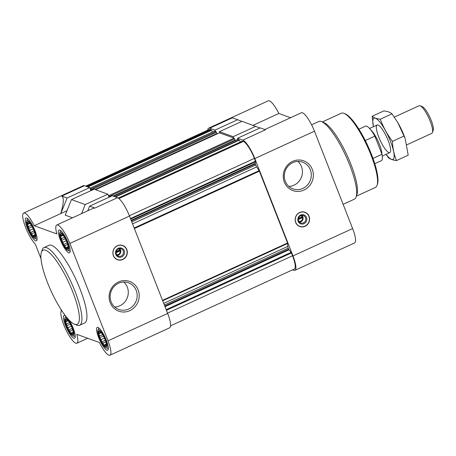 <?xml version="1.0" encoding="UTF-8"?>
<svg xmlns="http://www.w3.org/2000/svg" width="456" height="456" viewBox="0 0 456 456"><rect width="100%" height="100%" fill="white"/><g stroke="black" fill="none" stroke-linecap="round" stroke-linejoin="round"><path stroke-width="0.68" d="M116.491 254.471A2.975 2.81 109.9 0 0 120.139 250.868L120.635 250.424L120.298 249.563L116.16 251.678M119.803 250.008A2.975 2.81 109.9 0 0 118.514 248.879M298.332 219.524L302.425 217.649A2.975 2.81 -70.1 0 1 298.777 221.245M105.604 346.594L104.863 345.312L103.791 345.203L103.05 343.066L101.659 341.932L101.169 339.64L99.739 337.822L99.721 335.947L98.542 333.974L99.094 332.977L98.388 331.421L99.459 331.523L99.533 331.102A8.544 2.052 -114.7 0 1 100.024 331.415A8.544 2.052 -114.7 0 1 100.947 332.344L101.312 332.794A8.544 2.052 -114.7 0 1 103.016 335.411L103.392 336.095A8.544 2.052 -114.7 0 1 104.931 339.384L105.222 340.125A8.544 2.052 -114.7 0 1 106.18 343.203L106.305 343.795A8.544 2.052 -114.7 0 1 106.465 345.454A8.544 2.052 -114.7 0 1 106.425 345.842L106.499 346.184L106.117 345.762L105.604 346.594A8.544 2.052 -114.7 0 0 106.351 346.132M103.939 345.26A8.544 2.052 -114.7 0 0 105.353 346.503M101.87 342.194A8.544 2.052 -114.7 0 0 103.575 344.81M99.955 338.221A8.544 2.052 -114.7 0 0 101.494 341.51M98.707 334.402A8.544 2.052 -114.7 0 0 99.664 337.48M98.462 331.763A8.544 2.052 -114.7 0 0 98.581 333.803M99.283 331.01A8.544 2.052 -114.7 0 0 98.536 331.472M105.986 347.842A9.958 2.394 -114.7 0 0 106.054 347.865A9.958 2.394 -114.7 0 0 104.618 337.805A9.958 2.394 -114.7 0 0 97.926 330.155A9.958 2.394 -114.7 0 0 100.223 339.697A9.958 2.394 -114.7 0 0 105.986 347.842M72.51 334.624L71.769 333.336L70.697 333.233L69.962 331.096L68.565 329.962L68.075 327.67L66.644 325.852L66.627 323.977L65.447 322.004L66.006 321.001L65.293 319.445L66.365 319.548L66.439 319.126A8.544 2.052 -114.7 0 1 66.929 319.445A8.544 2.052 -114.7 0 1 67.853 320.374L68.218 320.819A8.544 2.052 -114.7 0 1 69.922 323.435L70.298 324.125A8.544 2.052 -114.7 0 1 71.837 327.414L72.128 328.155A8.544 2.052 -114.7 0 1 73.085 331.233L73.211 331.825A8.544 2.052 -114.7 0 1 73.37 333.478A8.544 2.052 -114.7 0 1 73.331 333.872L73.405 334.214L73.028 333.792L72.51 334.624A8.544 2.052 -114.7 0 0 73.256 334.162M70.845 333.285A8.544 2.052 -114.7 0 0 72.259 334.533M68.776 330.224A8.544 2.052 -114.7 0 0 70.48 332.84M66.861 326.245A8.544 2.052 -114.7 0 0 68.4 329.534M65.613 322.426A8.544 2.052 -114.7 0 0 66.57 325.51M65.368 319.787A8.544 2.052 -114.7 0 0 65.487 321.833M66.188 319.035A8.544 2.052 -114.7 0 0 65.442 319.496M72.892 335.867A9.958 2.394 -114.7 0 0 72.96 335.89A9.958 2.394 -114.7 0 0 71.524 325.829A9.958 2.394 -114.7 0 0 64.832 318.18A9.958 2.394 -114.7 0 0 67.129 327.721A9.958 2.394 -114.7 0 0 72.892 335.867M34.348 237.245L33.607 235.957L32.536 235.855L31.8 233.717L30.404 232.583L29.914 230.291L28.483 228.473L28.466 226.598L27.286 224.626L27.845 223.628L27.132 222.072L28.204 222.175L28.278 221.753A8.544 2.052 -114.7 0 1 28.768 222.066A8.544 2.052 -114.7 0 1 29.691 222.995L30.056 223.446A8.544 2.052 -114.7 0 1 31.76 226.062L32.137 226.746A8.544 2.052 -114.7 0 1 33.676 230.035L33.966 230.776A8.544 2.052 -114.7 0 1 34.924 233.854L35.049 234.447A8.544 2.052 -114.7 0 1 35.209 236.105A8.544 2.052 -114.7 0 1 35.169 236.493L35.243 236.835L34.867 236.413L34.348 237.245A8.544 2.052 -114.7 0 0 35.095 236.784M32.684 235.912A8.544 2.052 -114.7 0 0 34.097 237.154M30.615 232.845A8.544 2.052 -114.7 0 0 32.319 235.461M28.699 228.872A8.544 2.052 -114.7 0 0 30.238 232.155M27.451 225.053A8.544 2.052 -114.7 0 0 28.409 228.131M27.206 222.414A8.544 2.052 -114.7 0 0 27.326 224.455M28.027 221.662A8.544 2.052 -114.7 0 0 27.28 222.123M34.73 238.494A9.958 2.394 -114.7 0 0 34.798 238.516A9.958 2.394 -114.7 0 0 33.362 228.456A9.958 2.394 -114.7 0 0 26.67 220.807A9.958 2.394 -114.7 0 0 28.967 230.348A9.958 2.394 -114.7 0 0 34.73 238.494M28.278 221.753L28.933 222.209M35.209 235.957L35.169 236.493M66.439 319.126L67.095 319.588M73.37 333.336L73.331 333.872M99.533 331.102L100.189 331.558M106.465 345.306L106.425 345.842M67.442 249.215L66.701 247.933L65.63 247.83L64.889 245.693L63.498 244.558L63.008 242.267L61.577 240.443L61.56 238.568L60.38 236.596L60.933 235.598L60.226 234.042L61.298 234.145L61.372 233.723A8.544 2.052 -114.7 0 1 61.862 234.042A8.544 2.052 -114.7 0 1 62.785 234.965L63.15 235.416A8.544 2.052 -114.7 0 1 64.855 238.032L65.231 238.722A8.544 2.052 -114.7 0 1 66.77 242.005L67.06 242.746A8.544 2.052 -114.7 0 1 68.018 245.824L68.143 246.422A8.544 2.052 -114.7 0 1 68.303 248.075A8.544 2.052 -114.7 0 1 68.263 248.463L68.337 248.811L67.955 248.389L67.442 249.215A8.544 2.052 -114.7 0 0 68.189 248.754M65.778 247.882A8.544 2.052 -114.7 0 0 67.192 249.124M63.709 244.815A8.544 2.052 -114.7 0 0 65.413 247.431M61.794 240.842A8.544 2.052 -114.7 0 0 63.333 244.131M60.545 237.023A8.544 2.052 -114.7 0 0 61.503 240.101M60.3 234.384A8.544 2.052 -114.7 0 0 60.42 236.43M61.121 233.632A8.544 2.052 -114.7 0 0 60.374 234.093M67.824 250.464A9.958 2.394 -114.7 0 0 67.893 250.486A9.958 2.394 -114.7 0 0 66.456 240.426A9.958 2.394 -114.7 0 0 59.764 232.777A9.958 2.394 -114.7 0 0 62.062 242.318A9.958 2.394 -114.7 0 0 67.824 250.464M61.372 233.723L62.027 234.179M68.303 247.933L68.263 248.463M41.006 258.677L35.311 244.148A18.04 4.332 65.3 0 1 25.257 226.484A18.04 4.332 65.3 0 1 23.661 213.055A18.04 4.332 65.3 0 1 34.223 225.743L56.857 233.934A18.04 4.332 65.3 0 1 56.755 225.03A18.04 4.332 65.3 0 1 69.848 243.436L129.493 216.064A18.04 4.332 65.3 0 0 117.511 197.682L112.239 195.772L89.621 206.152L87.757 210.803M129.493 216.064L167.654 313.443A18.04 4.332 65.3 0 1 169.615 327.83L109.97 355.201A18.04 4.332 65.3 0 1 99.408 342.513L76.773 334.322A18.04 4.332 65.3 0 1 76.876 343.225A18.04 4.332 65.3 0 1 65.858 329.591A18.04 4.332 65.3 0 1 61.417 310.758L60.745 309.048M109.537 197.015L107.844 194.182L94.084 189.206L71.461 199.585L65.214 215.164L72.51 217.797M91.377 190.448L89.689 187.615L84.417 185.706L61.799 196.086C64.079 197.551 63.737 203.376 60.779 213.556L34.223 225.743M23.661 213.055L83.311 185.683A18.04 4.332 65.3 0 1 84.417 185.706M56.755 225.03L93.36 208.232L94.894 208.061L89.621 206.152M81.59 213.63L85.226 204.562L71.461 199.585M85.226 204.562L107.844 194.182M69.848 243.436L108.009 340.814A18.04 4.332 65.3 0 1 109.97 355.201M60.779 213.556L66.986 210.74M85.677 186.162L209.23 129.47A16.615 3.99 65.3 0 1 210.25 129.487L211.202 129.835L212.496 132.001M214.514 131.094L215.523 131.396L215.015 130.102L209.743 128.199A18.04 4.332 65.3 0 0 208.637 128.17L268.282 100.799A18.04 4.332 65.3 0 1 278.838 113.487L290.569 117.733M207.697 130.171A18.04 4.332 65.3 0 1 208.637 128.17M219.404 131.693L219.912 132.987L233.677 137.963L233.17 136.675L219.404 131.693L242.028 121.313L259.96 127.988M237.565 138.259L260.182 127.879L265.455 129.789L242.837 140.169L237.565 138.259L238.072 139.553L239.001 139.889L240.443 141.987M242.313 141.155L243.344 141.463A16.615 3.99 65.3 0 1 254.38 158.397L255.594 161.755L255.183 163.396L255.702 164.981A2.85 0.684 65.3 0 0 256.677 166.902L259.384 171.177L287.531 242.991L287.827 246.394A2.85 0.684 65.3 0 0 288.289 248.127L289.041 249.797L291.088 252.333L292.541 255.77A16.615 3.99 65.3 0 1 294.342 269.023L170.555 325.829M242.837 140.169A18.04 4.332 65.3 0 1 254.818 158.557L292.98 255.93A18.04 4.332 65.3 0 1 294.941 270.317A18.04 4.332 65.3 0 1 293.829 270.294L292.57 269.838M233.17 136.675L255.787 126.295M264.805 129.555L301.376 112.774A18.04 4.332 65.3 0 1 314.463 131.185L352.625 228.559A18.04 4.332 65.3 0 1 354.586 242.945L294.941 270.317M253.074 125.309L278.838 113.487M309.082 216.315A7.598 7.176 109.9 0 0 304.961 212.245A7.598 7.176 109.9 0 0 297.226 214.297A7.598 7.176 109.9 0 0 295.676 222.465A7.598 7.176 109.9 0 0 299.797 226.529A7.598 7.176 109.9 0 0 307.532 224.477A7.598 7.176 109.9 0 0 309.082 216.315M284.35 182.115A15.823 14.945 -70.1 0 1 300.413 160.073A15.823 14.945 -70.1 0 1 310.16 184.942A15.823 14.945 -70.1 0 1 284.35 182.115M215.015 130.102L237.633 119.723L232.36 117.819L209.743 128.199M237.633 119.723L241.8 121.416M215.523 131.396L216.463 132.331L216.976 133.836L95.327 189.656L216.976 133.836M219.399 132.861L219.912 132.987M233.677 137.963L234.623 138.898L235.136 140.408L113.481 196.222L235.136 140.408M237.553 139.433L238.072 139.553M126.796 249.535A7.598 7.176 109.9 0 0 122.675 245.465A7.598 7.176 109.9 0 0 113.344 250.167A7.598 7.176 109.9 0 0 117.505 259.755A7.598 7.176 109.9 0 0 125.246 257.703A7.598 7.176 109.9 0 0 126.796 249.535M110.204 302.698A15.823 14.945 -70.1 0 1 126.272 280.651A15.823 14.945 -70.1 0 1 136.013 305.52A15.823 14.945 -70.1 0 1 110.204 302.698M43.97 247.597L48.991 245.294A42.727 10.266 65.3 0 1 51.619 245.351A42.727 10.266 65.3 0 1 78.147 284.373A42.727 10.266 65.3 0 1 84.639 322.962L79.612 325.27A42.727 10.266 -114.7 0 0 71.119 282.15A42.727 10.266 -114.7 0 0 43.97 247.597A42.727 10.266 -114.7 0 0 42.214 249.865L41.41 252.259A40.829 9.81 -114.7 0 0 51.197 291.293A40.829 9.81 -114.7 0 0 74.408 324.17A40.829 9.81 -114.7 0 0 74.636 324.256A40.829 9.81 -114.7 0 0 68.873 282.777A40.829 9.81 -114.7 0 0 41.41 252.259M106.903 350.179A12.534 3.01 -114.7 0 0 107.673 350.191A12.534 3.01 -114.7 0 0 105.182 337.548A12.534 3.01 -114.7 0 0 97.213 327.408A12.534 3.01 -114.7 0 0 99.117 338.728A12.534 3.01 -114.7 0 0 106.903 350.179M65.339 315.672A12.534 3.01 -114.7 0 0 64.119 315.438A12.534 3.01 -114.7 0 0 66.023 326.758A12.534 3.01 -114.7 0 0 73.809 338.204A12.534 3.01 -114.7 0 0 74.579 338.221A12.534 3.01 -114.7 0 0 69.221 320.232M35.648 240.825A12.534 3.01 -114.7 0 0 36.417 240.842A12.534 3.01 -114.7 0 0 33.926 228.194A12.534 3.01 -114.7 0 0 25.958 218.059A12.534 3.01 -114.7 0 0 27.862 229.379A12.534 3.01 -114.7 0 0 35.648 240.825M68.736 252.801A12.534 3.01 -114.7 0 0 69.511 252.818A12.534 3.01 -114.7 0 0 67.021 240.169A12.534 3.01 -114.7 0 0 59.052 230.035A12.534 3.01 -114.7 0 0 60.956 241.355A12.534 3.01 -114.7 0 0 68.736 252.801M60.819 213.573L67.072 197.995L61.799 196.086M67.072 197.995L89.689 187.615M90.886 190.671L90.197 188.909M109.047 197.237L108.351 195.476M69.842 251.074A11.394 2.736 -114.7 0 0 69.922 251.102A11.394 2.736 -114.7 0 0 70.178 251.148M60.756 230.611A11.394 2.736 -114.7 0 0 60.625 230.839L59.764 232.777M108.004 348.452A11.394 2.736 -114.7 0 0 108.083 348.475A11.394 2.736 -114.7 0 0 108.34 348.526M98.918 327.989A11.394 2.736 -114.7 0 0 98.787 328.217L97.926 330.155M74.909 336.477A11.394 2.736 -114.7 0 0 74.989 336.505A11.394 2.736 -114.7 0 0 75.246 336.556M65.727 316.173A11.394 2.736 -114.7 0 0 65.692 316.242L64.832 318.18M36.748 239.104A11.394 2.736 -114.7 0 0 36.828 239.126A11.394 2.736 -114.7 0 0 37.084 239.178M27.662 218.641A11.394 2.736 -114.7 0 0 27.531 218.869L26.67 220.807M68.286 248.235L67.955 248.389M68.263 247.215L66.701 247.933M68.183 246.656L65.63 247.83M67.636 244.433L64.889 245.693M67.117 242.9L63.498 244.558M66.245 240.779L63.008 242.267M65.254 238.756L61.577 240.443M64.404 237.268L61.56 238.568M63.11 235.342L60.38 236.596M62.649 234.811L60.933 235.598M61.714 233.956L61.298 234.145M106.447 345.614L106.117 345.762M106.425 344.593L104.863 345.312M106.345 344.035L103.791 345.203M105.798 341.806L103.05 343.066M105.279 340.273L101.659 341.932M104.407 338.158L101.169 339.64M103.415 336.135L99.739 337.822M102.566 334.641L99.721 335.947M101.272 332.72L98.542 333.974M100.81 332.19L99.094 332.977M99.875 331.33L99.459 331.523M73.353 333.644L73.028 333.792M73.331 332.623L71.769 333.336M73.251 332.065L70.697 333.233M72.703 329.836L69.962 331.096M72.185 328.303L68.565 329.962M71.313 326.188L68.075 327.67M70.321 324.165L66.644 325.852M69.472 322.671L66.627 323.977M68.178 320.75L65.447 322.004M67.722 320.215L66.006 321.001M66.781 319.36L66.365 319.548M35.192 236.265L34.867 236.413M35.169 235.245L33.607 235.957M35.089 234.686L32.536 235.855M34.542 232.457L31.8 233.717M34.023 230.924L30.404 232.583M33.151 228.809L29.914 230.291M32.159 226.786L28.483 228.473M31.31 225.292L28.466 226.598M30.016 223.372L27.286 224.626M29.56 222.836L27.845 223.628M28.62 221.981L28.204 222.175M356.392 196.165L375.373 187.456A40.829 9.81 -114.7 0 0 377.049 185.29L377.454 184.093A39.883 9.582 -114.7 0 0 367.889 145.966A39.883 9.582 -114.7 0 0 345.22 113.852L344.052 113.379A40.829 9.81 -114.7 0 0 341.316 113.236L322.329 121.946M377.049 185.29A40.829 9.81 -114.7 0 0 367.262 146.256A40.829 9.81 -114.7 0 0 344.052 113.379M343.134 204.339L354.386 199.175A42.727 10.266 -114.7 0 0 356.142 196.906L356.945 194.512A40.829 9.81 -114.7 0 0 347.153 155.479A40.829 9.81 -114.7 0 0 323.948 122.601L321.605 121.655A42.727 10.266 -114.7 0 0 318.744 121.507L311.596 124.784M356.142 196.906A42.727 10.266 -114.7 0 0 345.893 156.06A42.727 10.266 -114.7 0 0 321.605 121.655M285.279 181.271A14.193 13.412 -70.1 0 1 288.175 166.012A14.193 13.412 -70.1 0 1 302.636 162.176A14.193 13.412 -70.1 0 1 310.416 180.086A14.193 13.412 -70.1 0 1 292.974 188.875A14.193 13.412 -70.1 0 1 285.279 181.271M297.893 161.424A14.193 13.412 -70.1 0 1 301.547 176.877A14.193 13.412 -70.1 0 1 288.847 186.418M304.785 212.182A7.598 7.176 -70.1 0 1 307.68 214.349L307.851 214.559A7.427 7.017 -70.1 0 1 303.497 226.598A7.427 7.017 -70.1 0 1 295.767 222.374A7.427 7.017 -70.1 0 1 298.76 213.129A7.427 7.017 -70.1 0 1 307.851 214.559M303.497 226.598L303.229 226.655A7.598 7.176 -70.1 0 1 299.62 226.467M298.133 221.291A4.748 4.486 -70.1 0 1 302.949 214.673A4.748 4.486 -70.1 0 1 305.879 222.14A4.748 4.486 -70.1 0 1 298.133 221.291M298.606 220.864A3.927 3.711 -70.1 0 1 303.4 215.585A3.927 3.711 -70.1 0 1 305.554 220.539A3.927 3.711 -70.1 0 1 298.606 220.864M301.952 215.386A3.927 3.711 -70.1 0 1 299.489 222.192M300.8 215.654A2.975 2.81 -70.1 0 1 302.089 216.788L298.446 218.458M302.425 217.649L302.921 217.204L302.584 216.343L302.089 216.788M298.384 218.783L302.305 216.982L302.921 217.204M302.305 216.982L302.191 216.691M111.139 301.855A14.193 13.412 -70.1 0 1 114.028 286.596A14.193 13.412 -70.1 0 1 128.489 282.76A14.193 13.412 -70.1 0 1 136.27 300.669A14.193 13.412 -70.1 0 1 118.834 309.459A14.193 13.412 -70.1 0 1 111.139 301.855M123.747 282.007A14.193 13.412 -70.1 0 1 127.401 297.46A14.193 13.412 -70.1 0 1 114.707 307.002M116.046 252.749L120.139 250.868M117.203 255.411A3.927 3.711 109.9 0 0 119.666 248.605M123.245 250.908A3.927 3.711 109.9 0 0 116.291 251.233A3.927 3.711 109.9 0 0 122.442 255.126A3.927 3.711 109.9 0 0 123.245 250.908M124.22 250.669A4.748 4.486 109.9 0 0 116.479 249.82A4.748 4.486 109.9 0 0 119.404 257.281A4.748 4.486 109.9 0 0 124.22 250.669M126.586 249.58A7.427 7.017 109.9 0 0 125.56 247.785A7.427 7.017 109.9 0 0 116.622 246.257A7.427 7.017 109.9 0 0 113.362 255.269A7.427 7.017 109.9 0 0 121.21 259.817A7.427 7.017 109.9 0 0 126.586 249.58M125.56 247.785L125.394 247.568A7.598 7.176 109.9 0 0 122.499 245.408M117.334 259.686A7.598 7.176 109.9 0 0 120.943 259.874L121.21 259.817M116.098 252.003L120.019 250.201L120.635 250.424M120.019 250.201L119.905 249.916M74.408 324.17L76.745 325.122A42.727 10.266 -114.7 0 0 76.984 325.213A42.727 10.266 -114.7 0 0 79.612 325.27M374.764 163.704L381.347 160.683A18.992 4.56 -114.7 0 0 381.963 154.305L372.991 158.42M381.963 154.305L374.843 136.144L365.279 140.539M374.843 136.144A18.992 4.56 -114.7 0 0 365.507 126.164L358.918 129.185M381.951 154.276A15.19 3.648 -114.7 0 0 378.127 141.297A15.19 3.648 -114.7 0 0 370.779 129.903M406.906 144.78L431.838 133.334A15.19 3.648 -114.7 0 0 432.459 132.531L433.2 130.331A13.446 3.232 -114.7 0 0 429.974 117.477A13.446 3.232 -114.7 0 0 422.336 106.647L420.181 105.775A15.19 3.648 -114.7 0 0 419.161 105.718L394.315 117.124M432.459 132.531A15.19 3.648 -114.7 0 0 428.817 118.007A15.19 3.648 -114.7 0 0 420.181 105.775M391.978 113.84L380.287 119.204C376.519 118.742 373.817 117.762 372.17 116.269L383.861 110.905C387.628 111.367 390.336 112.347 391.978 113.84L397.786 122.584L405.088 138.47A22.692 5.449 -114.7 0 0 403.879 135.193A22.692 5.449 -114.7 0 0 397.832 122.653A22.692 5.449 -114.7 0 0 397.336 121.82M405.293 139.08L408.188 155.205L396.498 160.569C394.052 154.669 392.702 148.263 392.451 141.354C387.298 134.474 383.245 127.093 380.287 119.204M386.044 154.35L388.381 157.633C389.954 159.104 392.662 160.079 396.498 160.569M404.141 135.991L392.451 141.354M372.17 116.269L373.453 126.694A22.692 5.449 -114.7 0 1 377.397 119.489A22.692 5.449 -114.7 0 1 390.478 141.343A22.692 5.449 -114.7 0 1 393.876 158.226A22.692 5.449 -114.7 0 1 386.135 154.31M388.164 140.505A15.19 3.648 -114.7 0 0 378.161 125.058A15.19 3.648 -114.7 0 0 380.161 140.334A15.19 3.648 -114.7 0 0 390.439 151.814A15.19 3.648 -114.7 0 0 388.164 140.505M117.511 197.682L94.894 208.061M108.009 340.814L167.654 313.443M292.98 255.93L352.625 228.559M254.818 158.557L314.463 131.185M86.275 186.379L210.25 129.487M87.227 186.726L211.202 129.835M87.928 186.977L211.538 130.251M89.94 188.26L214.594 131.06M90.636 189.069L215.962 131.556M91.137 189.838L216.463 132.331M94.945 189.519L216.936 133.534M95.504 189.719L219.473 132.827M108.79 195.635L234.116 138.122M109.297 196.411L234.623 138.898M113.105 196.086L235.096 140.106M113.658 196.285L237.633 139.393M115.026 196.781L239.001 139.889M115.482 196.946L239.246 140.152M118.275 198.075L242.392 141.115M118.93 198.554L243.344 141.463M129.373 215.762L254.38 158.397M130.473 218.561L255.474 161.196M130.672 219.079L255.594 161.755M131.157 220.311L255.183 163.396M131.356 220.829L255.297 163.949M131.761 221.855L255.702 164.981M132.548 223.867L256.677 166.902M134.172 228.006L259.128 170.664M134.383 228.541L259.384 171.177M162.524 300.356L287.531 242.991M162.695 300.795L287.65 243.453M163.698 303.354L287.827 246.394M164.348 305.001L288.289 248.127M164.753 306.033L288.688 249.158M165.015 306.711L289.041 249.797M166.172 309.658L291.088 252.333M166.434 310.337L291.441 252.972M167.534 313.135L292.541 255.77M76.876 343.225L87.677 338.267M89.935 188.242L214.548 131.06M95.475 189.707L219.427 132.827M113.629 196.274L237.587 139.393M118.258 198.058L242.341 141.115M67.893 250.486L69.922 251.102M106.054 347.865L108.083 348.475M72.96 335.89L74.989 336.505M34.798 238.516L36.828 239.126M377.14 125.001L369.577 128.478M389.817 152.617L382.248 156.089"/></g></svg>
